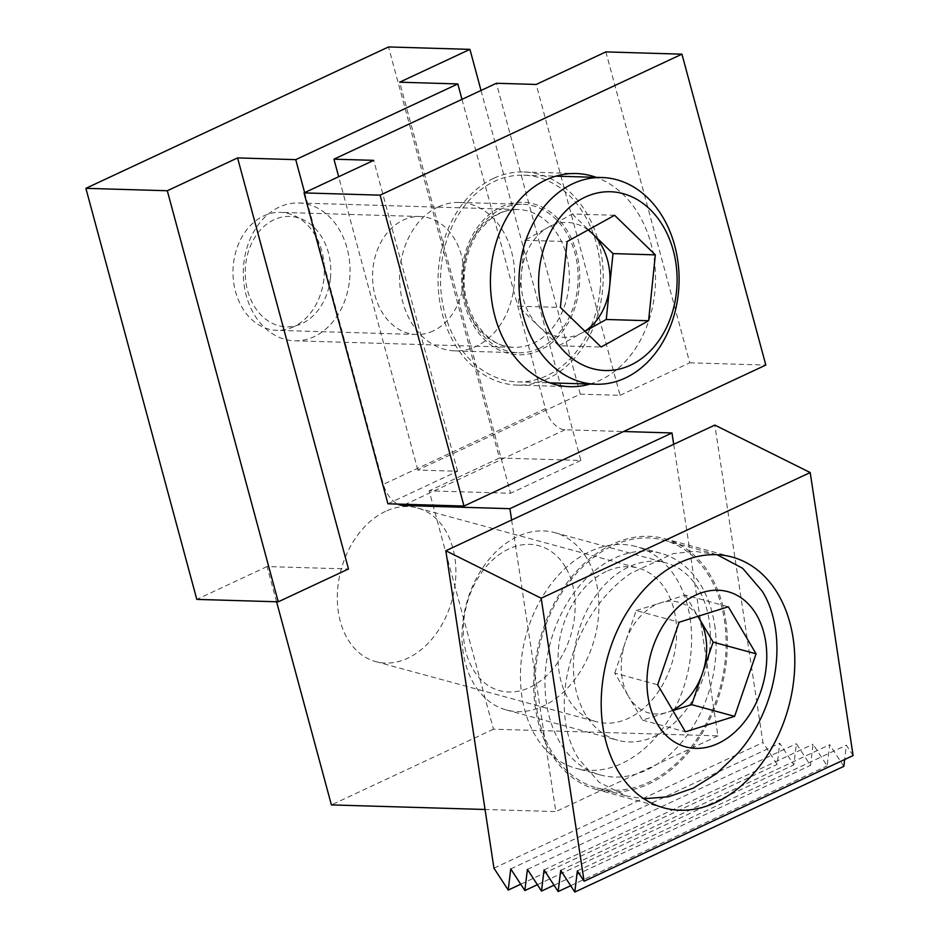 <?xml version="1.0" encoding="UTF-8"?>
<svg xmlns="http://www.w3.org/2000/svg" width="939" height="939" viewBox="0 0 939 939"><rect width="100%" height="100%" fill="white"/><g stroke="black" fill="none" stroke-linecap="round" stroke-linejoin="round"><path stroke-width="0.7" stroke-dasharray="4.7 3.52" d="M606.218 571.522A79.592 57.502 105.2 0 0 558.271 651.197A79.592 57.502 105.2 0 0 596.429 721.715A79.592 57.502 105.2 0 0 628.473 718.3A79.592 57.502 105.2 0 0 676.42 638.626A79.592 57.502 105.2 0 0 638.262 568.118A79.592 57.502 105.2 0 0 606.218 571.522M385.471 511.403A79.592 57.502 105.2 0 0 337.524 591.077A79.592 57.502 105.2 0 0 375.682 661.596A79.592 57.502 105.2 0 0 407.726 658.192A79.592 57.502 105.2 0 0 455.673 578.518A79.592 57.502 105.2 0 0 417.515 507.999A79.592 57.502 105.2 0 0 385.471 511.403M293.637 326.795A59.004 45.682 -88.3 0 1 276.923 330.34A59.004 45.682 -88.3 0 1 233.482 280.925A59.004 45.682 -88.3 0 1 263.718 215.911A59.004 45.682 -88.3 0 1 280.432 212.378A59.004 45.682 -88.3 0 1 323.873 261.781A59.004 45.682 -88.3 0 1 293.637 326.795M433.219 330.951A59.004 45.682 -88.3 0 1 416.505 334.484A59.004 45.682 -88.3 0 1 373.053 285.08A59.004 45.682 -88.3 0 1 403.301 220.066A59.004 45.682 -88.3 0 1 420.003 216.522A59.004 45.682 -88.3 0 1 463.455 265.937A59.004 45.682 -88.3 0 1 433.219 330.951M673.709 444.3L717.912 735.871L493.468 729.192L429.158 490.851L510.57 493.268L399.662 82.198M461.976 99.358L545.43 408.641A22.055 13.005 -115 0 0 564.973 429.78L623.543 431.517M276.582 601.77L267.075 566.557L348.498 568.987M511.626 520.018L555.829 811.589L485.052 809.477M304.635 192.624L383.358 484.36A22.055 13.005 -115 0 0 397.749 504.079M717.912 735.871L555.829 811.589M493.468 729.192L331.397 804.911M481.026 90.461L580.854 460.439L499.431 458.021L388.523 46.95M499.431 458.021L429.158 490.851M267.075 566.557L196.803 599.399M580.854 460.439L510.57 493.268M590.009 384.063A106.623 82.538 91.7 0 0 599.998 380.283A106.623 82.538 91.7 0 0 655.504 275.866A106.623 82.538 91.7 0 0 596.159 177.354M493.597 178.375A106.623 82.538 91.7 0 0 438.959 295.844A106.623 82.538 91.7 0 0 517.459 385.119A106.623 82.538 91.7 0 0 547.66 378.734A106.623 82.538 91.7 0 0 602.298 261.253A106.623 82.538 91.7 0 0 523.798 171.978A106.623 82.538 91.7 0 0 493.597 178.375M539.456 348.334A74.263 57.49 -88.3 0 1 518.422 352.782A74.263 57.49 -88.3 0 1 463.749 290.597A74.263 57.49 -88.3 0 1 501.802 208.775A74.263 57.49 -88.3 0 1 522.835 204.315A74.263 57.49 -88.3 0 1 577.508 266.512A74.263 57.49 -88.3 0 1 539.456 348.334M438.29 206.885A74.263 57.49 91.7 0 0 400.237 288.707A74.263 57.49 91.7 0 0 454.91 350.893A74.263 57.49 91.7 0 0 475.956 346.444A74.263 57.49 91.7 0 0 514.009 264.622A74.263 57.49 91.7 0 0 459.335 202.437A74.263 57.49 91.7 0 0 438.29 206.885M387.936 503.797L457.598 471.249L417.82 470.063L580.302 394.157L620.08 395.342L536.204 84.451M580.302 394.157L496.414 83.266M620.08 395.342L689.754 362.794L605.866 51.903M689.754 362.794L765.825 365.06M457.598 471.249L373.722 160.358M417.82 470.063L338.674 176.72M725.636 619.67A129.969 93.888 -74.8 0 1 692.888 746.916A129.969 93.888 -74.8 0 1 596.394 789.488A129.969 93.888 -74.8 0 1 535.453 708.522A129.969 93.888 -74.8 0 1 568.212 581.276A129.969 93.888 -74.8 0 1 664.695 538.693A129.969 93.888 -74.8 0 1 725.636 619.67M690.083 618.144A114.887 82.996 -74.8 0 1 661.126 730.636A114.887 82.996 -74.8 0 1 575.83 768.266A114.887 82.996 -74.8 0 1 521.955 696.691A114.887 82.996 -74.8 0 1 550.911 584.199A114.887 82.996 -74.8 0 1 636.208 546.568A114.887 82.996 -74.8 0 1 690.083 618.144M714.614 624.822A114.887 82.996 -74.8 0 1 685.658 737.315A114.887 82.996 -74.8 0 1 600.361 774.945A114.887 82.996 -74.8 0 1 546.486 703.37A114.887 82.996 -74.8 0 1 575.443 590.877A114.887 82.996 -74.8 0 1 660.739 553.247A114.887 82.996 -74.8 0 1 714.614 624.822M493.949 868.176L762.949 742.514L714.825 425.085M843.821 766.377L829.712 744.721L827.165 765.884L813.057 744.216L810.51 765.391L796.401 743.723L793.854 764.898L779.746 743.23L777.199 764.405L762.949 742.514M853.117 755.566L846.368 745.214L844.642 759.534M520.722 884.221L777.199 764.405M510.746 868.904L779.746 743.23M537.378 884.714L793.854 764.898M527.401 869.397L796.401 743.723M554.033 885.207L810.51 765.391M544.057 869.89L813.057 744.216M570.677 885.7L827.165 765.884M560.712 870.383L829.712 744.721M577.356 870.876L846.368 745.214M587.075 558.752A91.916 66.399 105.2 0 0 554.62 532.577A91.916 66.399 105.2 0 0 476.672 577.861A91.916 66.399 105.2 0 0 473.855 683.756A91.916 66.399 105.2 0 0 506.321 709.943A91.916 66.399 105.2 0 0 584.258 664.648A91.916 66.399 105.2 0 0 587.075 558.752M698.487 589.093A91.916 66.399 105.2 0 0 666.021 562.907A91.916 66.399 105.2 0 0 588.072 608.202A91.916 66.399 105.2 0 0 585.255 714.098A91.916 66.399 105.2 0 0 617.721 740.272A91.916 66.399 105.2 0 0 695.67 694.989A91.916 66.399 105.2 0 0 698.487 589.093M565.478 567.144A75.073 54.239 105.2 0 0 487.775 564.867A75.073 54.239 105.2 0 0 472.998 669.249A75.073 54.239 105.2 0 0 550.688 671.526A75.073 54.239 105.2 0 0 565.478 567.144M709.579 576.839A128.314 92.691 105.2 0 0 664.26 540.289A128.314 92.691 105.2 0 0 555.454 603.519A128.314 92.691 105.2 0 0 551.522 751.341A128.314 92.691 105.2 0 0 596.828 787.891A128.314 92.691 105.2 0 0 705.647 724.673A128.314 92.691 105.2 0 0 709.579 576.839M717.138 554.738L694.473 551.287L673.228 553.634L631.29 573.001C573.424 611.946 545.113 705.987 578.577 758.712L599.211 782.363L626.595 796.002L643.837 798.772M672.887 710.565L642.499 720.131L628.625 696.609A57.349 41.433 105.2 0 0 667.089 712.384A57.349 41.433 105.2 0 0 672.641 710.166M642.499 720.131L685.411 731.821M614.752 673.087L625.468 641.83A57.349 41.433 105.2 0 0 628.625 696.609L614.752 673.087L657.664 684.777M636.196 610.561L660.798 602.826A57.349 41.433 105.2 0 0 625.468 641.83L636.196 610.561L679.12 622.252M697.853 616.36A57.349 41.433 105.2 0 0 660.798 602.826L685.4 595.08L728.324 606.77M685.4 595.08L697.935 616.336M614.599 215.277L572.262 214.01L524.795 240.302L521.427 273.237A57.443 44.473 91.7 0 0 538.423 325.962A57.443 44.473 91.7 0 0 582.52 332.617A57.443 44.473 91.7 0 0 584.868 331.221M330.411 278.038A55.237 42.76 91.7 0 0 293.614 216.78A55.237 42.76 91.7 0 0 245.595 265.232A55.237 42.76 91.7 0 0 282.393 326.49A55.237 42.76 91.7 0 0 330.411 278.038M349.59 279.881A68.934 53.359 91.7 0 0 298.719 202.988A68.934 53.359 91.7 0 0 243.753 263.906A68.934 53.359 91.7 0 0 294.623 340.798A68.934 53.359 91.7 0 0 349.59 279.881M600.009 290.527A103.396 80.05 91.7 0 0 523.704 175.194A103.396 80.05 91.7 0 0 441.248 266.57A103.396 80.05 91.7 0 0 517.553 381.903A103.396 80.05 91.7 0 0 600.009 290.527M572.262 214.01L588.448 229.75M584.938 331.279L558.787 345.763L601.124 347.019M558.787 345.763L518.058 306.173L560.395 307.429M588.096 229.949A57.443 44.473 91.7 0 0 548.529 227.156A57.443 44.473 91.7 0 0 521.427 273.237L518.058 306.173M524.795 240.302L567.133 241.558M545.43 408.641L383.358 484.36M564.973 429.78L405.437 504.313M462.07 269.716A76.282 59.051 91.7 0 0 512.882 354.308A76.282 59.051 91.7 0 0 579.199 287.393A76.282 59.051 91.7 0 0 528.375 202.789A76.282 59.051 91.7 0 0 462.07 269.716M568.893 286.395A68.934 53.359 -88.3 0 1 513.926 347.313A68.934 53.359 -88.3 0 1 463.056 270.432A68.934 53.359 -88.3 0 1 518.023 209.514A68.934 53.359 -88.3 0 1 568.893 286.395M375.682 661.596L596.429 721.715M416.505 334.484L276.923 330.34M420.003 216.522L280.432 212.378M417.515 507.999L638.262 568.118M517.459 385.119L569.797 386.68M454.91 350.893L518.422 352.782M459.335 202.437L522.835 204.315M523.798 171.978L576.135 173.539M663.85 807.857L596.394 789.488M600.361 774.945L575.83 768.266M660.739 553.247L636.208 546.568M732.15 557.062L664.695 538.693M554.62 532.577L666.021 562.907M664.26 540.289L714.861 554.069M596.828 787.891L626.595 796.002M506.321 709.943L617.721 740.272M298.719 202.988L518.023 209.514C508.093 209.233 498.656 212.637 489.724 219.726L479.665 230.29C471.425 241.464 466.448 254.809 464.723 270.326C459.723 310.328 486.026 348.134 513.926 347.313L294.623 340.798M523.704 175.194L555.935 176.156M517.553 381.903L549.784 382.866"/><path stroke-width="1.41" d="M85.883 188.328L167.306 190.746L278.226 601.817L196.803 599.399L85.883 188.328L388.523 46.95L469.934 49.368L399.662 82.198L457.821 83.935L461.976 99.358M623.543 431.517L671.984 432.961L673.709 444.3M278.226 601.817L348.498 568.987L237.579 157.916L295.738 159.642L304.635 192.624M485.052 809.477L331.397 804.911L276.582 601.77M397.749 504.079A22.055 13.005 -115 0 0 402.901 505.499L509.912 508.68L511.626 520.018M237.579 157.916L167.306 190.746M457.821 83.935L295.738 159.642M671.984 432.961L509.912 508.68M469.934 49.368L481.026 90.461M596.159 177.354A106.623 82.538 91.7 0 0 576.135 173.539A106.623 82.538 91.7 0 0 545.935 179.936A106.623 82.538 91.7 0 0 491.308 297.405A106.623 82.538 91.7 0 0 569.797 386.68A106.623 82.538 91.7 0 0 590.009 384.063M496.414 83.266L536.204 84.451L605.866 51.903L681.937 54.169L380.119 195.159L304.048 192.906L373.722 160.358L333.944 159.172L496.414 83.266M380.119 195.159L463.995 506.051L765.825 365.06L681.937 54.169M463.995 506.051L387.936 503.797L304.048 192.906M338.674 176.72L333.944 159.172M793.091 638.039A129.969 93.888 -74.8 0 1 760.332 765.285A129.969 93.888 -74.8 0 1 663.85 807.857A129.969 93.888 -74.8 0 1 602.908 726.892A129.969 93.888 -74.8 0 1 635.668 599.645A129.969 93.888 -74.8 0 1 732.15 557.062A129.969 93.888 -74.8 0 1 793.091 638.039M541.193 598.225L584.105 881.24L853.117 755.566L810.204 472.552L541.193 598.225L445.825 550.759L493.949 868.176L508.199 890.066L520.722 884.221M810.204 472.552L714.825 425.085L445.825 550.759M584.105 881.24L577.356 870.876L574.809 892.05L560.712 870.383L558.165 891.557L544.057 869.89L541.51 891.064L527.401 869.397L524.854 890.559L510.746 868.904L508.199 890.066M844.642 759.534L843.821 766.377L574.809 892.05M524.854 890.559L537.378 884.714M541.51 891.064L554.033 885.207M558.165 891.557L570.677 885.7M643.837 798.772L668.568 796.741L693.381 788.114L716.821 773.407L737.702 753.407C778.067 708.147 789.136 634.564 762.21 591.183L742.714 568.341L717.138 554.738M672.641 710.166A57.349 41.433 105.2 0 0 702.419 673.392A57.349 41.433 105.2 0 0 699.273 618.601L713.147 642.123L691.691 704.649L734.615 716.34L685.411 731.821L657.664 684.777L679.12 622.252L728.324 606.77L756.071 653.814L734.615 716.34M673.169 612.169A80.425 58.101 105.2 0 0 657.335 723.981A80.425 58.101 105.2 0 0 740.566 726.422A80.425 58.101 105.2 0 0 756.4 614.611A80.425 58.101 105.2 0 0 673.169 612.169M713.147 642.123L756.071 653.814M691.691 704.649L672.887 710.565M697.935 616.336L699.273 618.601A57.349 41.433 105.2 0 0 697.853 616.36M584.868 331.221A57.443 44.473 91.7 0 0 609.622 286.536L612.991 253.6L655.328 254.868L614.599 215.277L567.133 241.558L560.395 307.429L601.124 347.019L648.591 320.739L655.328 254.868M678.404 292.862A103.396 80.05 91.7 0 0 602.099 177.53A103.396 80.05 91.7 0 0 519.643 268.906A103.396 80.05 91.7 0 0 595.948 384.239A103.396 80.05 91.7 0 0 678.404 292.862M676.514 291.501A89.428 69.228 91.7 0 0 616.946 192.331A89.428 69.228 91.7 0 0 539.209 270.784A89.428 69.228 91.7 0 0 598.789 369.954A89.428 69.228 91.7 0 0 676.514 291.501M588.448 229.75L612.991 253.6M648.591 320.739L606.254 319.483L609.622 286.536A57.443 44.473 91.7 0 0 592.626 233.811A57.443 44.473 91.7 0 0 588.096 229.949M606.254 319.483L584.938 331.279M405.437 504.313L402.901 505.499M555.935 176.156L602.099 177.53M549.784 382.866L595.948 384.239"/></g></svg>
